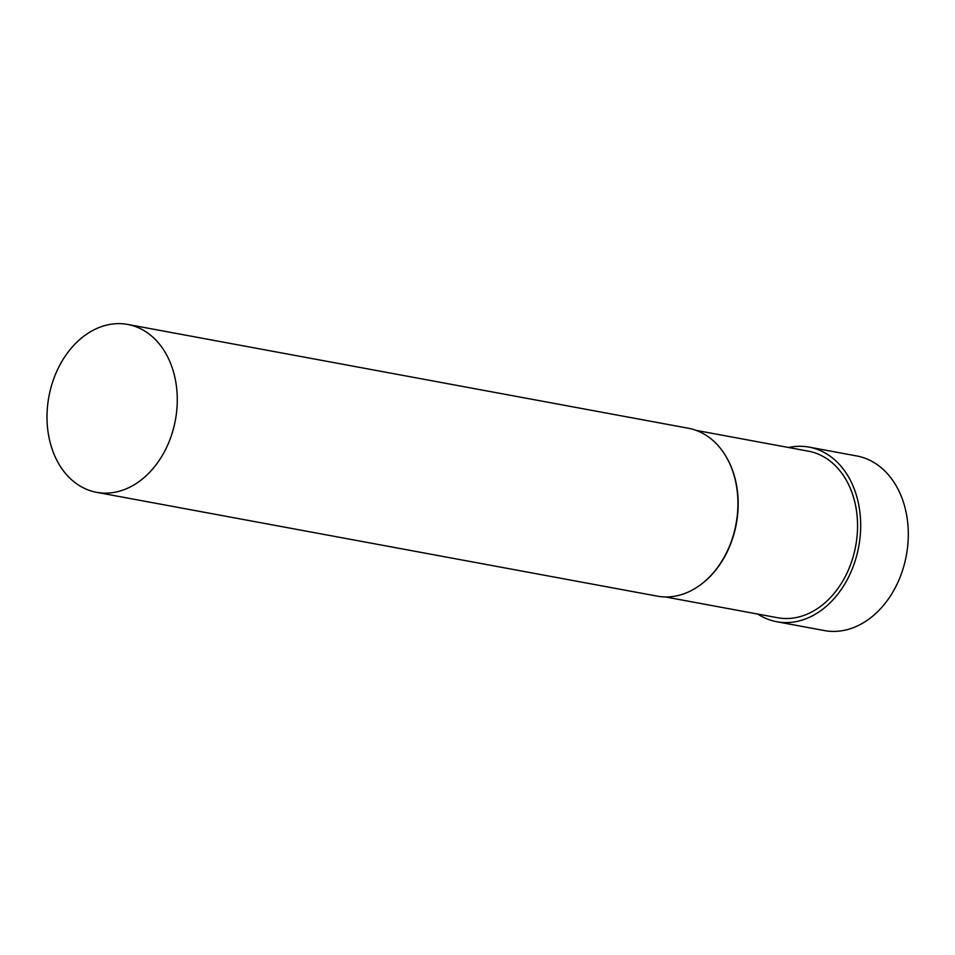 <?xml version="1.0" encoding="UTF-8"?>
<svg xmlns="http://www.w3.org/2000/svg" width="955" height="955" viewBox="0 0 955 955"><rect width="100%" height="100%" fill="white"/><g stroke="black" fill="none" stroke-linecap="round" stroke-linejoin="round"><path stroke-width="1.43" d="M757.757 614.053A88.791 66.91 -79.5 0 0 776.773 621.741L824.392 630.563A88.791 66.91 -79.5 0 0 907.25 549.782A88.791 66.91 -79.5 0 0 856.719 455.953L809.1 447.131A88.791 66.91 -79.5 0 0 788.603 447.513M776.773 621.741A88.791 66.91 -79.5 0 0 859.631 540.96A88.791 66.91 -79.5 0 0 809.1 447.131M665.372 596.947L777.513 617.718A84.685 63.818 -79.5 0 0 856.551 540.661A84.685 63.818 -79.5 0 0 808.36 451.166L696.207 430.407M703.274 582.657A84.685 63.818 -79.5 0 0 703.537 582.455A84.685 63.818 -79.5 0 0 737.176 518.553A84.685 63.818 -79.5 0 0 726.66 457.6A84.685 63.818 -79.5 0 0 726.48 457.314M96.598 492.326L657.255 596.135A85.377 64.331 -79.5 0 0 703.011 582.872A85.377 64.331 -79.5 0 0 736.926 518.47A85.377 64.331 -79.5 0 0 726.313 457.015A85.377 64.331 -79.5 0 0 688.34 428.246L127.683 324.437A85.377 64.331 -79.5 0 0 48.884 396.671A85.377 64.331 -79.5 0 0 96.598 492.326A85.377 64.331 -79.5 0 0 176.269 414.661A85.377 64.331 -79.5 0 0 127.683 324.437"/></g></svg>
